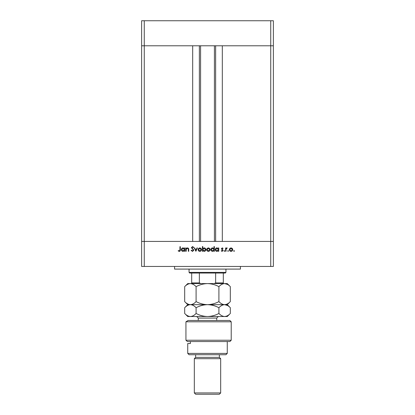 <?xml version="1.0" encoding="UTF-8"?>
<svg xmlns="http://www.w3.org/2000/svg" width="415" height="415" viewBox="0 0 415 415"><rect width="100%" height="100%" fill="white"/><g stroke="black" fill="none" stroke-linecap="round" stroke-linejoin="round"><path stroke-width="0.62" d="M200.585 45.78L200.585 241.426M270.736 266.456L273.371 266.456L273.371 241.426L144.264 241.426L192.679 241.426L192.679 45.78L141.629 45.78L270.736 45.78L222.321 45.78L222.321 241.426L273.371 241.426L273.371 20.75L141.629 20.75L141.629 266.456L270.736 266.456L270.736 45.78L273.371 45.78L270.736 45.78L270.736 20.75M144.264 266.456L144.264 241.426L141.629 241.426L144.264 241.426L144.264 20.75M240.435 266.456L240.435 269.091L174.565 269.091L174.565 266.456M186.195 251.303L185.78 251.303L185.78 247.937L186.195 247.937L186.195 248.544L187.476 247.874C188.405 248.025 188.82 248.595 188.737 249.586L188.737 251.303L188.322 251.303L188.27 248.953L187.404 248.289L186.257 249.182L186.195 251.303M193.821 250.178L192.503 251.423L191.097 250.416L191.491 250.183L192.503 250.951L193.406 250.167L191.393 247.651L192.529 246.577L193.758 247.356L193.385 247.641L192.487 247.05L191.808 247.631L193.821 250.178M195.885 251.303L194.293 247.937L194.739 247.937L195.859 250.39L196.975 247.937L197.426 247.937L195.885 251.303M198.074 249.628L198.536 248.435L199.823 247.874L201.099 248.429L201.566 249.628C201.467 250.696 200.886 251.277 199.823 251.366C198.754 251.277 198.173 250.696 198.074 249.628M206.649 249.628L207.111 248.435L208.392 247.874L209.674 248.429L210.135 249.628C210.037 250.696 209.456 251.277 208.392 251.366C207.329 251.277 206.748 250.696 206.649 249.628M218.352 248.559L218.352 247.937L218.767 247.937L218.767 251.303L218.352 251.303L218.352 250.722L216.978 251.366C215.904 251.267 215.318 250.681 215.219 249.612C215.328 248.549 215.919 247.968 216.988 247.874L218.352 248.559M234.05 251.366L233.666 250.982L234.05 250.598L234.434 250.982L234.05 251.366M229.288 249.628L229.749 248.435L231.036 247.874L232.317 248.429L232.779 249.628C232.68 250.696 232.099 251.277 231.036 251.366C229.967 251.277 229.386 250.696 229.288 249.628M228.079 251.366L227.695 250.982L228.079 250.598L228.463 250.982L228.079 251.366M226.035 251.303L225.625 251.303L225.625 247.937L226.035 247.937L226.035 248.429L226.86 247.874L227.218 247.994L226.995 248.352L226.113 249.016L226.035 251.303M224.411 251.366L224.027 250.982L224.411 250.598L224.795 250.982L224.411 251.366M221.366 248.761L222.217 247.874L223.083 248.357L222.803 248.647L222.217 248.289L221.781 248.746L223.14 250.39L222.155 251.366L221.19 250.909L221.465 250.598L222.134 250.951L222.725 250.411L221.366 248.761M213.979 248.59L213.979 246.577L214.389 246.577L214.389 251.303L213.979 251.303L213.979 250.722L212.599 251.366C211.531 251.267 210.945 250.681 210.846 249.612C210.955 248.549 211.546 247.968 212.615 247.874L213.979 248.59M202.805 250.681L202.805 251.303L202.39 251.303L202.39 246.577L202.805 246.577L202.805 248.549L204.18 247.874C205.249 247.973 205.835 248.559 205.939 249.628C205.83 250.691 205.238 251.272 204.164 251.366L202.805 250.681M184.421 248.559L184.421 247.937L184.831 247.937L184.831 251.303L184.421 251.303L184.421 250.722L183.041 251.366C181.972 251.267 181.386 250.681 181.288 249.612C181.397 248.549 181.988 247.968 183.056 247.874L184.421 248.559M179.29 250.951L179.928 249.763L179.928 246.697L180.338 246.697L180.338 249.809C180.468 250.733 180.11 251.272 179.264 251.423L178.154 250.893L178.398 250.536L179.29 250.951M232.364 249.633L231.031 248.289L229.703 249.633L231.031 250.951L232.364 249.633M218.352 249.628L216.993 248.289L215.634 249.617L216.993 250.951L218.352 249.628M213.979 249.628L212.62 248.289L211.256 249.617L212.615 250.951L213.979 249.628M209.72 249.633L208.392 248.289L207.059 249.633L208.392 250.951L209.72 249.633M202.805 249.612L204.164 250.951L205.524 249.628L204.17 248.289L202.805 249.612M201.151 249.633L199.817 248.289L198.489 249.633L199.817 250.951L201.151 249.633M184.421 249.628L183.062 248.289L181.697 249.617L183.056 250.951L184.421 249.628M225.947 272.385L225.288 273.044L189.712 273.044L189.053 272.385L225.947 272.385L225.947 269.091M189.053 272.385L189.053 269.091M223.312 283.585L223.312 282.926L223.312 283.585M223.312 273.044L223.312 282.926L215.65 282.926L214.088 283.585M215.65 273.044L215.65 282.926M199.35 273.044L199.35 282.926L200.912 283.585M191.689 273.044L191.689 283.585L191.689 282.926L199.35 282.926M229.894 320.473L231.212 321.791L185.941 321.791L188.104 320.473L229.894 320.473M227.264 353.409L225.947 354.726L189.053 354.726L187.736 353.409L227.264 353.409L227.264 341.55M219.359 357.362L195.641 357.362L194.324 358.679L220.676 358.679L219.359 357.362L219.359 354.726M220.676 392.932L219.359 394.25L195.641 394.25L194.324 392.932L220.676 392.932L220.676 358.679M194.324 392.932L194.324 358.679M195.641 357.362L195.641 354.726M190.386 341.55L190.386 343.527L187.736 343.527L190.386 343.527M187.736 353.409L187.736 343.527M187.398 341.55L185.941 340.233L231.212 340.233L229.894 341.55L187.398 341.55L185.941 340.233L185.941 321.791L188.104 320.473M218.907 286.64C220.687 284.732 222.585 283.71 224.614 283.585C226.616 283.699 228.52 284.721 230.32 286.64L230.32 301.606C228.541 303.515 226.642 304.537 224.614 304.662C222.611 304.548 220.707 303.526 218.907 301.606L218.907 286.64C215.312 284.721 211.51 283.699 207.5 283.585C203.443 283.71 199.641 284.732 196.093 286.64L196.093 301.606C194.298 303.521 192.399 304.543 190.386 304.662C188.369 304.543 186.47 303.521 184.68 301.606L184.68 286.64C186.47 284.721 188.374 283.704 190.386 283.585C192.399 283.704 194.303 284.726 196.093 286.64M218.907 301.606C215.359 303.515 211.557 304.537 207.5 304.662C203.49 304.548 199.688 303.526 196.093 301.606M227.539 284.431L224.614 283.585L187.736 283.585L184.68 286.64M230.32 301.606L227.264 304.662L224.614 304.662L226.196 304.413M227.539 305.507L224.614 304.662L187.736 304.662L184.68 301.606M230.32 286.64L227.264 283.585L224.614 283.585M224.614 304.662C226.616 304.781 228.52 305.798 230.32 307.717L230.32 313.465C228.541 315.374 226.642 316.391 224.614 316.521L187.736 316.521L184.68 313.465L184.68 307.717C186.47 305.803 188.374 304.786 190.386 304.662C192.404 304.786 194.303 305.803 196.093 307.717C199.641 305.808 203.443 304.792 207.5 304.662C211.51 304.781 215.312 305.798 218.907 307.717C220.687 305.808 222.585 304.792 224.614 304.662M230.32 313.465L227.264 316.521L224.614 316.521L226.325 316.225M224.614 316.521C222.611 316.401 220.707 315.384 218.907 313.465C215.359 315.374 211.557 316.391 207.5 316.521C203.49 316.401 199.688 315.384 196.093 313.465C194.298 315.379 192.399 316.401 190.386 316.521C188.369 316.396 186.465 315.379 184.68 313.465M196.093 313.465L196.093 307.717M218.907 313.465L218.907 307.717M215.644 45.78L215.644 241.426M199.356 45.78L199.356 241.426M216.723 320.473L216.723 318.103L198.277 318.103L196.694 316.521M214.415 45.78L214.415 241.426M231.212 340.233L231.212 321.791M227.264 304.662L230.32 307.717M187.736 304.662L184.68 307.717M198.277 320.473L198.277 318.103M216.723 318.103L218.306 316.521"/></g></svg>
